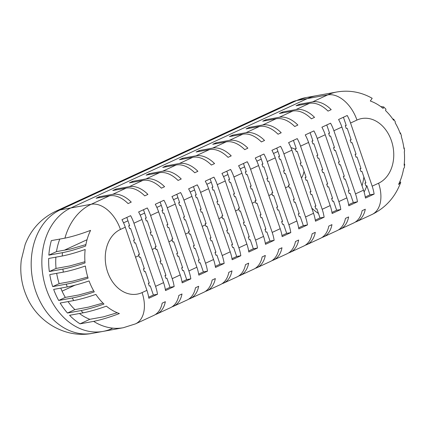 <?xml version="1.0" encoding="UTF-8"?>
<svg xmlns="http://www.w3.org/2000/svg" width="426" height="426" viewBox="0 0 426 426"><rect width="100%" height="100%" fill="white"/><g stroke="black" fill="none" stroke-linecap="round" stroke-linejoin="round"><path stroke-width="0.64" d="M112.129 328.51A64.214 49.091 -100.3 0 1 102.959 331.417A64.214 49.091 -100.3 0 1 44.544 283.13A64.214 49.091 -100.3 0 1 70.854 207.957L307.359 98.582A64.214 49.091 -100.3 0 1 316.529 95.674A64.214 49.091 79.7 0 0 307.359 98.582L70.854 207.957A64.214 49.091 79.7 0 0 44.544 283.13A64.214 49.091 79.7 0 0 102.959 331.417L123.327 327.722A64.214 49.091 -100.3 0 1 93.629 321.374L80.051 323.835A64.214 49.091 -100.3 0 1 69.571 315.299L83.15 312.833A64.214 49.091 -100.3 0 1 81.052 310.565L67.473 313.03A64.214 49.091 -100.3 0 1 60.162 303.024L73.741 300.559A64.214 49.091 -100.3 0 1 72.266 298.003L58.687 300.468A64.214 49.091 -100.3 0 1 53.671 289.403L67.249 286.943A64.214 49.091 -100.3 0 1 66.286 284.147L52.707 286.613A64.214 49.091 -100.3 0 1 49.778 274.584L63.352 272.118A64.214 49.091 -100.3 0 1 62.904 269.088L49.325 271.548A64.214 49.091 -100.3 0 1 48.676 258.465L62.255 256.005A64.214 49.091 -100.3 0 1 62.425 252.682L48.846 255.147L56.498 251.612L70.077 249.146L85.903 244.593M351.083 139.627L350.199 140.037L351.152 142.832L352.121 142.657L356.077 154.212L355.108 154.388L356.067 157.183L357.036 157.008L360.992 168.563L360.023 168.739L360.982 171.534L361.951 171.358L365.907 182.914L364.938 183.089L365.897 185.885L366.861 185.709L369.986 194.836L365.284 197.014M334.421 147.332L333.531 147.742L334.49 150.538L335.459 150.362L339.415 161.917L338.446 162.093L339.405 164.889L340.374 164.713L344.33 176.268L343.361 176.444L344.32 179.239L345.289 179.064L349.245 190.619L348.276 190.795L349.229 193.59L350.199 193.415L353.324 202.542L348.622 204.72M317.759 155.037L316.869 155.447L317.828 158.243L318.797 158.067L322.754 169.623L321.784 169.798L322.743 172.594L323.712 172.418L327.669 183.973L326.699 184.149L327.658 186.945L328.622 186.769L332.578 198.324L331.614 198.5L332.568 201.296L333.537 201.12L336.662 210.247L331.96 212.425M301.097 162.743L300.208 163.153L301.166 165.948L302.135 165.773L306.092 177.328L305.123 177.504L306.081 180.299L307.05 180.123L311.007 191.679L310.037 191.854L310.996 194.655L311.96 194.48L315.916 206.03L314.947 206.205L315.906 209.006L316.875 208.831L320.001 217.958L315.293 220.13M284.435 170.448L283.546 170.858L284.504 173.659L285.473 173.483L289.43 185.033L288.461 185.209L289.419 188.01L290.388 187.834L294.339 199.389L293.376 199.565L294.329 202.361L295.298 202.185L299.254 213.74L298.285 213.916L299.244 216.712L300.213 216.536L303.339 225.663L298.631 227.835M267.773 178.153L266.884 178.569L267.842 181.364L268.811 181.188L272.768 192.744L271.799 192.919L272.757 195.715L273.721 195.539L277.677 207.095L276.708 207.27L277.667 210.066L278.636 209.89L282.592 221.445L281.623 221.621L282.582 224.417L283.551 224.241L286.677 233.368L281.969 235.541M251.111 185.864L250.222 186.274L251.18 189.069L252.149 188.894L256.106 200.449L255.137 200.625L256.09 203.42L257.059 203.245L261.016 214.8L260.046 214.976L261.005 217.771L261.974 217.595L265.93 229.151L264.961 229.326L265.92 232.122L266.889 231.946L270.015 241.073L265.307 243.251M234.449 193.569L233.56 193.979L234.518 196.775L235.482 196.599L239.439 208.154L238.475 208.33L239.428 211.126L240.397 210.95L244.354 222.505L243.384 222.681L244.343 225.476L245.312 225.301L249.269 236.856L248.299 237.032L249.258 239.827L250.227 239.652L253.348 248.779L248.646 250.957M217.782 201.274L216.898 201.684L217.856 204.48L218.82 204.304L222.777 215.86L221.808 216.035L222.766 218.831L223.735 218.655L227.692 230.21L226.723 230.386L227.681 233.182L228.65 233.006L232.607 244.561L231.637 244.737L232.596 247.533L233.565 247.357L236.686 256.484L231.984 258.662M201.12 208.98L200.236 209.39L201.189 212.185L202.158 212.01L206.115 223.565L205.146 223.741L206.104 226.536L207.073 226.36L211.03 237.916L210.061 238.091L211.019 240.887L211.988 240.711L215.945 252.267L214.976 252.442L215.934 255.238L216.898 255.062L220.024 264.189L215.322 266.367M184.458 216.685L183.569 217.095L184.527 219.891L185.496 219.715L189.453 231.27L188.484 231.446L189.442 234.247L190.411 234.071L194.368 245.621L193.399 245.797L194.357 248.598L195.326 248.422L199.283 259.972L198.314 260.148L199.267 262.948L200.236 262.773L203.362 271.9L198.66 274.072M167.796 224.39L166.907 224.8L167.865 227.601L168.834 227.425L172.791 238.981L171.822 239.156L172.78 241.952L173.749 241.776L177.706 253.332L176.737 253.507L177.695 256.303L178.659 256.127L182.616 267.682L181.652 267.858L182.605 270.654L183.574 270.478L186.7 279.605L181.998 281.778M134.472 239.806L133.583 240.216L134.541 243.012L135.511 242.836L139.467 254.391L138.498 254.567L139.456 257.363L140.426 257.187L144.377 268.742L143.413 268.918L144.366 271.713L145.335 271.538L149.292 283.093L148.323 283.269L149.281 286.064L150.25 285.889L153.376 295.016L148.669 297.194M151.134 232.095L150.245 232.511L151.203 235.306L152.173 235.131L156.129 246.686L155.16 246.862L156.118 249.657L157.088 249.482L161.044 261.037L160.075 261.213L161.033 264.008L161.997 263.832L165.954 275.388L164.984 275.563L165.943 278.359L166.912 278.183L170.038 287.31L165.331 289.483M49.325 271.548L56.046 268.444L69.624 265.978L84.944 261.724M355.108 154.388L355.998 153.978M338.446 162.093L339.336 161.683M321.784 169.798L322.674 169.388M305.123 177.504L306.012 177.094M288.461 185.209L289.35 184.799M271.799 192.919L272.688 192.509M255.137 200.625L256.021 200.215M238.475 208.33L239.359 207.92M221.808 216.035L222.697 215.625M205.146 223.741L206.035 223.33M188.484 231.446L189.373 231.036M171.822 239.156L172.711 238.741M138.498 254.567L139.387 254.157M155.16 246.862L156.049 246.452M52.707 286.613L59.161 283.625L72.739 281.16L87.772 277.044M360.023 168.739L360.913 168.329M343.361 176.444L344.251 176.034M326.699 184.149L327.589 183.739M310.037 191.854L310.921 191.444M293.376 199.565L294.26 199.15M276.708 207.27L277.598 206.86M260.046 214.976L260.936 214.566M243.384 222.681L244.274 222.271M226.723 230.386L227.612 229.976M210.061 238.091L210.95 237.681M193.399 245.797L194.288 245.387M176.737 253.507L177.626 253.092M143.413 268.918L144.297 268.508M160.075 261.213L160.959 260.803M58.687 300.468L65.322 297.401L78.901 294.936L93.699 290.867M364.938 183.089L365.827 182.679M348.276 190.795L349.16 190.385M331.614 198.5L332.498 198.09M314.947 206.205L315.836 205.795M298.285 213.916L299.174 213.501M281.623 221.621L282.513 221.211M264.961 229.326L265.851 228.916M248.299 237.032L249.189 236.622M231.637 244.737L232.527 244.327M214.976 252.442L215.865 252.032M198.314 260.148L199.198 259.738M181.652 267.858L182.536 267.448M148.323 283.269L149.212 282.859M164.984 275.563L165.874 275.153M67.473 313.03L74.88 309.601L88.459 307.141L102.98 303.072M80.051 323.835L89.827 319.314L103.406 316.848L117.256 312.743M374.113 194.091L365.455 198.09A30.581 19.34 -114.8 0 0 363.516 190.177L341.897 127.028A30.581 19.34 -114.8 0 0 338.574 119.498L347.227 115.494A30.581 19.34 65.2 0 1 350.555 123.029L372.175 186.173A30.581 19.34 65.2 0 1 374.113 194.091L369.986 194.836M355.513 193.878A30.581 19.34 65.2 0 1 357.451 201.796L348.793 205.795A30.581 19.34 -114.8 0 0 346.855 197.882L325.235 134.738A30.581 19.34 -114.8 0 0 321.912 127.204L330.565 123.199A30.581 19.34 65.2 0 1 333.893 130.734L355.513 193.878L363.516 190.177M338.846 201.583A30.581 19.34 65.2 0 1 340.784 209.501L332.131 213.506A30.581 19.34 -114.8 0 0 330.193 205.588L308.573 142.444A30.581 19.34 -114.8 0 0 305.245 134.909L313.903 130.904A30.581 19.34 65.2 0 1 317.226 138.439L338.846 201.583L346.855 197.882M322.184 209.288A30.581 19.34 65.2 0 1 324.122 217.207L315.469 221.211A30.581 19.34 -114.8 0 0 313.531 213.293L291.911 150.149A30.581 19.34 -114.8 0 0 288.583 142.614L297.242 138.615A30.581 19.34 65.2 0 1 300.564 146.145L322.184 209.288L330.193 205.588M305.522 216.999A30.581 19.34 65.2 0 1 307.46 224.912L298.807 228.916A30.581 19.34 -114.8 0 0 296.869 220.998L275.249 157.854A30.581 19.34 -114.8 0 0 271.921 150.319L280.58 146.32A30.581 19.34 65.2 0 1 283.902 153.85L305.522 216.999L313.531 213.293M288.86 224.704A30.581 19.34 65.2 0 1 290.798 232.617L282.145 236.622A30.581 19.34 -114.8 0 0 280.207 228.703L258.587 165.56A30.581 19.34 -114.8 0 0 255.259 158.03L263.918 154.026A30.581 19.34 65.2 0 1 267.24 161.555L288.86 224.704L296.869 220.998M272.198 232.41A30.581 19.34 65.2 0 1 274.136 240.323L265.483 244.327A30.581 19.34 -114.8 0 0 263.545 236.414L241.925 173.265A30.581 19.34 -114.8 0 0 238.597 165.735L247.25 161.731A30.581 19.34 65.2 0 1 250.579 169.266L272.198 232.41L280.207 228.703M255.536 240.115A30.581 19.34 65.2 0 1 257.474 248.033L248.816 252.032A30.581 19.34 -114.8 0 0 246.883 244.119L225.263 180.97A30.581 19.34 -114.8 0 0 221.935 173.441L230.588 169.436A30.581 19.34 65.2 0 1 233.917 176.971L255.536 240.115L263.545 236.414M238.874 247.82A30.581 19.34 65.2 0 1 240.812 255.738L232.154 259.738A30.581 19.34 -114.8 0 0 230.216 251.825L208.596 188.681A30.581 19.34 -114.8 0 0 205.273 181.146L213.927 177.141A30.581 19.34 65.2 0 1 217.255 184.676L238.874 247.82L246.883 244.119M222.212 255.525A30.581 19.34 65.2 0 1 224.151 263.444L215.492 267.448A30.581 19.34 -114.8 0 0 213.554 259.53L191.934 196.386A30.581 19.34 -114.8 0 0 188.611 188.851L197.265 184.852A30.581 19.34 65.2 0 1 200.593 192.382L222.212 255.525L230.216 251.825M205.55 263.231A30.581 19.34 65.2 0 1 207.489 271.149L198.83 275.153A30.581 19.34 -114.8 0 0 196.892 267.235L175.272 204.091A30.581 19.34 -114.8 0 0 171.95 196.556L180.603 192.557A30.581 19.34 65.2 0 1 183.931 200.087L205.55 263.231L213.554 259.53M188.883 270.941A30.581 19.34 65.2 0 1 190.821 278.854L182.168 282.859A30.581 19.34 -114.8 0 0 180.23 274.94L158.61 211.797A30.581 19.34 -114.8 0 0 155.282 204.267L163.941 200.263A30.581 19.34 65.2 0 1 167.264 207.792L188.883 270.941L196.892 267.235M172.221 278.647A30.581 19.34 65.2 0 1 174.159 286.56L165.506 290.564A30.581 19.34 -114.8 0 0 163.568 282.646L141.949 219.502A30.581 19.34 -114.8 0 0 138.62 211.972L147.279 207.968A30.581 19.34 65.2 0 1 150.602 215.497L172.221 278.647L180.23 274.94M155.559 286.352A30.581 19.34 65.2 0 1 157.498 294.265L148.844 298.269A30.581 19.34 -114.8 0 0 146.906 290.356L125.287 227.207A30.581 19.34 -114.8 0 0 121.958 219.678L130.617 215.673A30.581 19.34 65.2 0 1 133.94 223.208L155.559 286.352L163.568 282.646M48.846 255.147A64.214 49.091 -100.3 0 1 51.338 240.61L64.917 238.15A64.214 49.091 -100.3 0 1 91.223 204.262A30.581 19.34 65.2 0 1 120.446 229.444A33.638 25.714 79.7 0 0 107.608 271.958A33.638 25.714 79.7 0 0 142.066 292.593A30.581 19.34 65.2 0 1 135.505 323.867L153.781 315.416A30.581 19.34 -114.8 0 0 162.173 303.158L165.341 301.688A30.581 19.34 -114.8 0 1 156.949 313.946A30.581 19.34 -114.8 0 1 155.314 314.569M156.949 313.946L170.443 307.71A30.581 19.34 -114.8 0 0 178.835 295.447L182.003 293.983A30.581 19.34 -114.8 0 1 173.611 306.241A30.581 19.34 -114.8 0 1 171.976 306.864M173.611 306.241L187.105 300A30.581 19.34 -114.8 0 0 195.497 287.742L198.665 286.277A30.581 19.34 -114.8 0 1 190.278 298.535A30.581 19.34 -114.8 0 1 188.638 299.153M190.278 298.535L203.766 292.295A30.581 19.34 -114.8 0 0 212.159 280.036L215.327 278.572A30.581 19.34 -114.8 0 1 206.94 290.83A30.581 19.34 -114.8 0 1 205.3 291.448M206.94 290.83L220.434 284.589A30.581 19.34 -114.8 0 0 228.821 272.331L231.994 270.867A30.581 19.34 -114.8 0 1 223.602 283.125A30.581 19.34 -114.8 0 1 221.962 283.743M223.602 283.125L237.096 276.884A30.581 19.34 -114.8 0 0 245.482 264.626L248.656 263.161A30.581 19.34 -114.8 0 1 240.264 275.42A30.581 19.34 -114.8 0 1 238.624 276.037M240.264 275.42L253.758 269.179A30.581 19.34 -114.8 0 0 262.15 256.921L265.318 255.451A30.581 19.34 -114.8 0 1 256.926 267.714A30.581 19.34 -114.8 0 1 255.291 268.332M256.926 267.714L270.419 261.473A30.581 19.34 -114.8 0 0 278.812 249.215L281.98 247.746A30.581 19.34 -114.8 0 1 273.588 260.004A30.581 19.34 -114.8 0 1 271.953 260.627M273.588 260.004L287.081 253.768A30.581 19.34 -114.8 0 0 295.474 241.505L298.642 240.04A30.581 19.34 -114.8 0 1 290.25 252.298A30.581 19.34 -114.8 0 1 288.615 252.922M290.25 252.298L303.743 246.058A30.581 19.34 -114.8 0 0 312.136 233.799L315.304 232.335A30.581 19.34 -114.8 0 1 306.912 244.593A30.581 19.34 -114.8 0 1 305.277 245.211M306.912 244.593L320.405 238.352A30.581 19.34 -114.8 0 0 328.797 226.094L331.966 224.63A30.581 19.34 -114.8 0 1 323.574 236.888A30.581 19.34 -114.8 0 1 321.939 237.506M323.574 236.888L337.067 230.647A30.581 19.34 -114.8 0 0 345.459 218.389L348.628 216.925A30.581 19.34 -114.8 0 1 340.241 229.183A30.581 19.34 -114.8 0 1 338.601 229.8M340.241 229.183L353.729 222.942A30.581 19.34 -114.8 0 0 362.121 210.684L365.29 209.219A30.581 19.34 -114.8 0 1 356.903 221.477A30.581 19.34 -114.8 0 1 355.263 222.095M312.62 101.873L299.228 104.301L296.059 105.77L309.446 103.337A30.581 19.34 -114.8 0 1 328.031 111.106L331.199 109.642A30.581 19.34 -114.8 0 0 312.62 101.873L327.722 94.886A30.581 19.34 65.2 0 1 356.951 120.068L350.555 123.029M295.958 109.578L282.566 112.011L279.397 113.476L292.784 111.048A30.581 19.34 -114.8 0 1 311.369 118.811L314.537 117.347A30.581 19.34 -114.8 0 0 295.958 109.578L309.446 103.337M279.296 117.283L265.904 119.717L262.736 121.181L276.123 118.753A30.581 19.34 -114.8 0 1 294.707 126.517L297.875 125.052A30.581 19.34 -114.8 0 0 279.296 117.283L292.784 111.048M262.629 124.994L249.242 127.422L246.068 128.886L259.461 126.458A30.581 19.34 -114.8 0 1 278.04 134.222L281.213 132.758A30.581 19.34 -114.8 0 0 262.629 124.994L276.123 118.753M245.967 132.699L232.58 135.127L229.406 136.592L242.799 134.163A30.581 19.34 -114.8 0 1 261.378 141.927L264.551 140.463A30.581 19.34 -114.8 0 0 245.967 132.699L259.461 126.458M229.305 140.404L215.918 142.832L212.744 144.297L226.137 141.869A30.581 19.34 -114.8 0 1 244.716 149.638L247.884 148.168A30.581 19.34 -114.8 0 0 229.305 140.404L242.799 134.163M212.643 148.11L199.251 150.538L196.082 152.007L209.475 149.574A30.581 19.34 -114.8 0 1 228.054 157.343L231.222 155.873A30.581 19.34 -114.8 0 0 212.643 148.11L226.137 141.869M195.981 155.815L182.589 158.243L179.421 159.713L192.813 157.279A30.581 19.34 -114.8 0 1 211.392 165.048L214.56 163.584A30.581 19.34 -114.8 0 0 195.981 155.815L209.475 149.574M179.319 163.52L165.927 165.954L162.759 167.418L176.151 164.99A30.581 19.34 -114.8 0 1 194.73 172.754L197.898 171.289A30.581 19.34 -114.8 0 0 179.319 163.52L192.813 157.279M162.657 171.225L149.265 173.659L146.097 175.123L159.484 172.695A30.581 19.34 -114.8 0 1 178.068 180.459L181.236 178.995A30.581 19.34 -114.8 0 0 162.657 171.225L176.151 164.99M145.996 178.936L132.603 181.364L129.435 182.829L142.822 180.4A30.581 19.34 -114.8 0 1 161.406 188.164L164.574 186.7A30.581 19.34 -114.8 0 0 145.996 178.936L159.484 172.695M129.334 186.641L115.941 189.069L112.773 190.534L126.16 188.106A30.581 19.34 -114.8 0 1 144.744 195.869L147.913 194.405A30.581 19.34 -114.8 0 0 129.334 186.641L142.822 180.4M112.666 194.347L99.279 196.775L96.111 198.239L109.498 195.811A30.581 19.34 -114.8 0 1 128.077 203.58L131.251 202.11A30.581 19.34 -114.8 0 0 112.666 194.347L126.16 188.106M346.173 125.276L345.284 125.686L346.242 128.482L347.211 128.306L351.162 139.861L350.199 140.037M329.511 132.981L328.622 133.391L329.58 136.187L330.544 136.011L334.501 147.566L333.531 147.742M312.844 140.686L311.96 141.097L312.913 143.892L313.882 143.716L317.839 155.272L316.869 155.447M296.182 148.392L295.298 148.802L296.251 151.597L297.22 151.422L301.177 162.977L300.208 163.153M279.52 156.097L278.631 156.507L279.589 159.308L280.558 159.132L284.515 170.682L283.546 170.858M262.858 163.802L261.969 164.218L262.927 167.013L263.896 166.838L267.853 178.393L266.884 178.569M246.196 171.513L245.307 171.923L246.265 174.719L247.234 174.543L251.191 186.098L250.222 186.274M229.534 179.218L228.645 179.628L229.603 182.424L230.572 182.248L234.529 193.803L233.56 193.979M212.872 186.923L211.983 187.333L212.941 190.129L213.911 189.953L217.867 201.509L216.898 201.684M196.21 194.629L195.321 195.039L196.28 197.834L197.249 197.659L201.2 209.214L200.236 209.39M179.548 202.334L178.659 202.744L179.618 205.54L180.581 205.364L184.538 216.919L183.569 217.095M162.881 210.039L161.997 210.449L162.95 213.25L163.919 213.075L167.876 224.624L166.907 224.8M129.557 225.455L128.668 225.865L129.626 228.661L130.596 228.485L134.552 240.04L133.583 240.216M146.219 217.745L145.335 218.16L146.288 220.956L147.258 220.78L151.214 232.335L150.245 232.511M364.113 192.041A55.045 42.078 79.7 0 0 366.871 185.731M62.425 252.682C68.799 251.457 76.536 249.237 85.642 246.036A53.868 41.178 -100.3 0 1 90.584 230.365C80.759 234.066 72.202 236.659 64.917 238.15M62.904 269.088C68.9 267.959 76.281 265.909 85.04 262.938A53.868 41.178 -100.3 0 1 85.168 249.492C76.158 252.634 68.522 254.801 62.255 256.005M66.286 284.147C72.191 283.04 79.465 281.038 88.113 278.141A53.868 41.178 -100.3 0 1 85.381 266.016C76.669 268.966 69.326 270.995 63.352 272.118M72.266 298.003C78.235 296.885 85.578 294.851 94.306 291.901A53.868 41.178 -100.3 0 1 89.077 280.936C80.418 283.838 73.139 285.841 67.249 286.943M81.052 310.565C87.325 309.361 94.971 307.189 103.987 304.047A53.868 41.178 -100.3 0 1 95.887 294.409C87.138 297.375 79.758 299.43 73.741 300.559M93.629 321.374C101.015 319.857 109.604 317.248 119.392 313.547A53.868 41.178 -100.3 0 1 106.399 306.166C97.277 309.382 89.529 311.603 83.15 312.833M109.498 195.811L91.223 204.262L60.188 209.896L296.688 100.52A45.87 29.005 -114.8 0 0 292.172 101.942L305.857 97.607A64.214 49.091 79.7 0 0 296.688 100.52L327.722 94.886A64.214 49.091 -100.3 0 1 336.897 91.979C349.341 89.907 361.11 92.016 372.186 98.305L370.295 101.005A53.868 41.178 -100.3 0 1 383.15 108.444L383.704 106.942L380.775 106.591M383.704 106.942L385.977 109.232L385.541 110.579A53.868 41.178 -100.3 0 1 393.581 120.244L393.784 119.323L395.333 121.895L395.152 122.757A53.868 41.178 -100.3 0 1 400.333 133.743L400.493 133.045L401.452 135.862L401.287 136.544A53.868 41.178 -100.3 0 1 403.97 148.685L404.215 147.998L404.583 151.06L404.301 151.773A53.868 41.178 -100.3 0 1 404.114 165.245L404.7 164.282L404.343 167.636L403.614 168.712A53.868 41.178 -100.3 0 1 398.539 184.447L400.733 182.365L399.892 181.519M404.7 164.282L404.274 163.69M404.215 147.998L403.811 147.534M400.493 133.045L399.902 132.598M393.784 119.323L392.623 118.838M56.498 251.612A55.045 42.078 -100.3 0 1 59.8 239.077M89.827 319.314A55.045 42.078 -100.3 0 1 79.444 313.504M74.88 309.601A55.045 42.078 -100.3 0 1 68.038 301.597M65.322 297.401A55.045 42.078 -100.3 0 1 60.774 288.114M59.161 283.625A55.045 42.078 -100.3 0 1 56.679 273.332M56.046 268.444A55.045 42.078 -100.3 0 1 55.886 257.16M99.279 196.775L99.567 197.616M115.941 189.069L116.229 189.911M132.603 181.364L132.891 182.2M149.265 173.659L149.553 174.495M165.927 165.954L166.215 166.79M182.589 158.243L182.876 159.084M199.251 150.538L199.538 151.379M215.918 142.832L216.2 143.674M232.58 135.127L232.868 135.963M249.242 127.422L249.53 128.258M265.904 119.717L266.191 120.553M299.228 104.301L299.515 105.142M282.566 112.011L282.853 112.847M174.159 286.56L170.038 287.31M145.335 218.16L146.299 217.984L143.477 209.725M157.498 294.265L153.376 295.016M128.668 225.865L129.637 225.689L126.815 217.43M190.821 278.854L186.7 279.605M161.997 210.449L162.966 210.274L160.139 202.02M207.489 271.149L203.362 271.9M178.659 202.744L179.628 202.568L176.801 194.315M224.151 263.444L220.024 264.189M195.321 195.039L196.29 194.863L193.463 186.609M240.812 255.738L236.686 256.484M211.983 187.333L212.952 187.158L210.125 178.904M257.474 248.033L253.348 248.779M228.645 179.628L229.614 179.452L226.786 171.193M274.136 240.323L270.015 241.073M245.307 171.923L246.276 171.747L243.448 163.488M290.798 232.617L286.677 233.368M261.969 164.218L262.938 164.042L260.11 155.783M307.46 224.912L303.339 225.663M278.631 156.507L279.6 156.331L276.772 148.078M324.122 217.207L320.001 217.958M295.298 148.802L296.262 148.626L293.439 140.372M340.784 209.501L336.662 210.247M311.96 141.097L312.929 140.921L310.101 132.667M357.451 201.796L353.324 202.542M328.622 133.391L329.591 133.216L326.763 124.962M345.284 125.686L346.253 125.51L343.425 117.251M142.066 292.593L146.906 290.356M372.175 186.173L378.57 183.217A30.581 19.34 65.2 0 1 372.005 214.491L356.903 221.477M341.897 127.028L333.893 130.734M125.287 227.207L120.446 229.444M141.949 219.502L133.94 223.208M158.61 211.797L150.602 215.497M175.272 204.091L167.264 207.792M191.934 196.386L183.931 200.087M208.596 188.681L200.593 192.382M225.263 180.97L217.255 184.676M241.925 173.265L233.917 176.971M258.587 165.56L250.579 169.266M275.249 157.854L267.24 161.555M291.911 150.149L283.902 153.85M308.573 142.444L300.564 146.145M325.235 134.738L317.226 138.439M378.57 183.217A33.638 25.714 79.7 0 0 391.409 140.702A33.638 25.714 79.7 0 0 356.951 120.068M292.172 101.942L55.673 211.317A45.87 29.005 -114.8 0 1 60.188 209.896A64.214 49.091 79.7 0 0 33.872 285.063A64.214 49.091 79.7 0 0 92.288 333.356L102.959 331.417M362.047 185.88A61.158 46.753 79.7 0 0 363.884 177.003M288.828 186.29L285.511 187.823M272.166 193.995L268.849 195.529M255.504 201.7L252.187 203.239M238.842 209.406L235.525 210.945M222.18 217.116L218.857 218.65M205.518 224.821L202.196 226.355M188.856 232.527L185.534 234.06M172.189 240.232L168.872 241.766M155.527 247.937L152.21 249.471M138.865 255.643L135.548 257.182M74.987 285.186L62.068 291.16M291.001 147.71A18.35 14.026 -100.3 0 1 295.569 149.606M304.026 171.295A18.35 14.026 -100.3 0 1 301.47 178.068M64.438 250.168L87.042 239.716M123.545 222.835L127.96 220.79M140.207 215.13L144.627 213.085M156.869 207.425L161.289 205.38M173.531 199.714L177.951 197.675M190.193 192.009L194.613 189.964M206.855 184.304L211.275 182.259M223.517 176.598L227.937 174.553M240.179 168.893L244.599 166.848M256.841 161.188L261.26 159.143M273.508 153.482L277.922 151.438M311.752 208.096A42.813 27.072 -114.8 0 0 318.467 213.469M336.897 91.979L305.857 97.607M123.327 327.722L135.505 323.867M372.005 214.491C385.69 207.755 395.264 197.046 400.733 182.365M92.288 333.356C65.114 338.723 36.924 321.593 26.518 296.129C21.55 284.52 19.814 272.459 21.3 259.94L25.166 244.449C31.055 229.396 41.226 218.352 55.673 211.317"/></g></svg>
